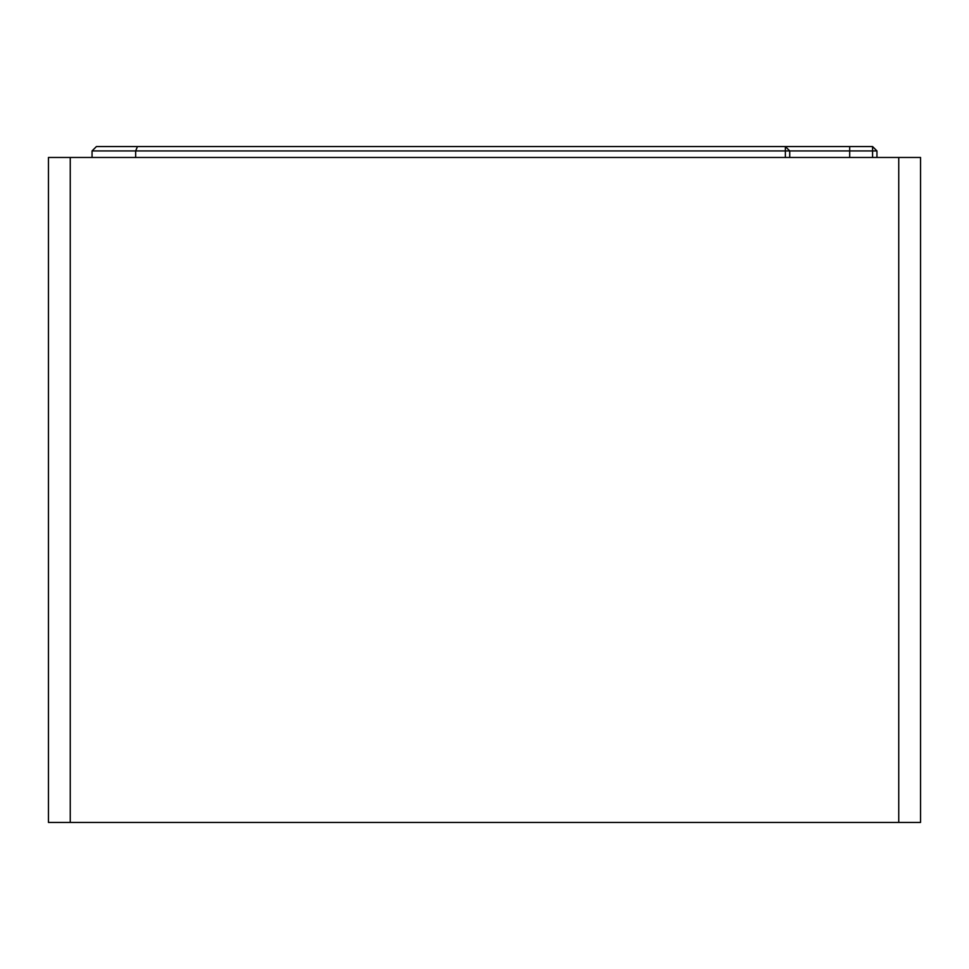 <?xml version="1.0" encoding="UTF-8"?>
<svg xmlns="http://www.w3.org/2000/svg" width="969" height="969" viewBox="0 0 969 969"><rect width="100%" height="100%" fill="white"/><g stroke="black" fill="none" stroke-linecap="round" stroke-linejoin="round"><path stroke-width="1.45" d="M70.252 157.463L70.252 822.439L48.45 822.439L48.45 157.463L920.55 157.463L920.55 822.439L898.747 822.439L898.747 157.463M70.252 822.439L898.747 822.439M92.055 157.463L92.055 150.922L96.415 146.561L872.584 146.561L876.945 150.922L876.945 157.463M785.374 157.463L785.374 150.922L135.66 150.922L135.66 157.463M137.465 146.561L135.66 150.922L92.055 150.922M872.584 157.463L872.584 150.922L789.735 150.922L789.735 157.463M876.945 150.922L872.584 150.922L872.584 146.561M785.374 146.561L785.374 150.922L789.735 150.922L785.374 146.561M849.692 157.463L849.692 146.561"/></g></svg>

